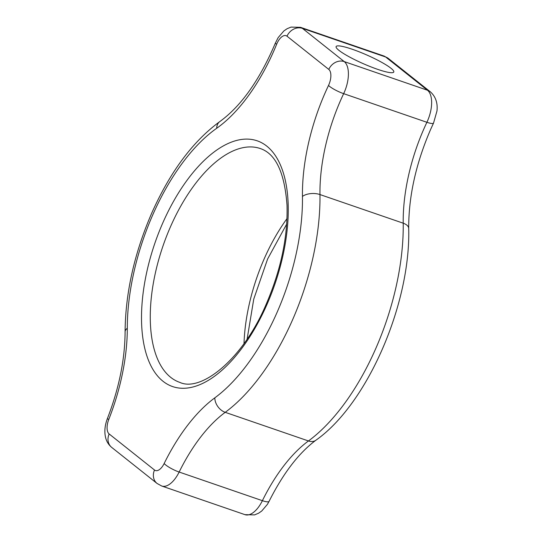 <?xml version="1.0" encoding="UTF-8"?>
<svg xmlns="http://www.w3.org/2000/svg" width="542" height="542" viewBox="0 0 542 542"><rect width="100%" height="100%" fill="white"/><g stroke="black" fill="none" stroke-linecap="round" stroke-linejoin="round"><path stroke-width="0.81" d="M338.933 50.352A31.511 4.682 23.8 0 0 370.477 66.686A31.511 4.682 23.8 0 0 393.783 72.011A31.511 4.682 23.8 0 0 390.958 68.245A31.511 4.682 23.8 0 0 359.421 51.91A31.511 4.682 23.8 0 0 336.115 46.578A31.511 4.682 23.8 0 0 338.933 50.352M266.766 304.929A129.958 63.4 109 0 1 163.02 381.277A129.958 63.4 109 0 1 163 222.45A129.958 63.4 109 0 1 266.745 146.103A129.958 63.4 109 0 1 266.766 304.929M170.716 226.238A123.657 60.325 -71 0 0 179.863 382.408C201.163 392.367 243.053 359.136 266.203 304.177C280.959 269.801 287.897 236.813 287.016 205.194C284.604 172.6 275.702 153.718 260.309 148.549A123.657 60.325 -71 0 0 170.716 226.238M244.015 343.567A123.657 60.325 109 0 1 264.361 258.453A123.657 60.325 109 0 1 286.996 218.636M325.349 92.35A138.657 67.642 109 0 1 328.506 85.453A12.608 6.152 -71 0 0 328.798 84.823A12.608 6.152 -71 0 0 328.791 69.417L286.996 36.192A12.608 6.152 -71 0 0 276.928 43.597A12.608 6.152 -71 0 0 276.657 44.241A138.657 67.642 109 0 1 216.698 128.278A155.168 75.704 -71 0 0 152.939 214.449A155.168 75.704 -71 0 0 127.295 328.283A138.657 67.642 109 0 1 108.752 419.508A12.608 6.152 -71 0 0 109.152 433.959L154.511 470.016A12.608 6.152 -71 0 0 164.145 463.539A138.657 67.642 109 0 1 214.815 397.848A155.168 75.704 -71 0 0 302.456 196.441A138.657 67.642 109 0 1 325.349 92.35M216.698 128.278A12.608 9.119 -125.1 0 1 219.849 121.55C241.231 106.029 259.747 79.864 275.397 43.048L278.141 37.649L283.873 30.935L287.125 28.706L291.02 27.1L300.566 27.337A25.21 12.297 109 0 1 302.429 28.367L344.231 61.592A25.21 12.297 109 0 1 344.231 92.404A25.21 12.297 109 0 1 343.655 93.658A126.049 61.497 -71 0 0 340.789 99.931A126.049 61.497 -71 0 0 319.97 194.558A167.776 81.849 109 0 1 292.267 320.505A167.776 81.849 109 0 1 225.215 412.327A126.049 61.497 -71 0 0 179.151 472.041L262.389 500.679A126.049 61.497 109 0 1 308.452 440.958A167.776 81.849 -71 0 0 375.504 349.143A167.776 81.849 -71 0 0 403.214 223.189A126.049 61.497 109 0 1 424.027 128.562A126.049 61.497 109 0 1 426.9 122.289A25.21 12.297 -71 0 0 427.469 121.035A25.21 12.297 -71 0 0 427.469 90.229L385.667 57.005A25.21 12.297 -71 0 0 383.811 55.975L388.478 58.543A12.608 10.84 128.5 0 0 385.667 57.005L302.429 28.367A12.608 10.84 128.5 0 0 286.996 36.192M302.456 196.441A12.608 6.531 179.2 0 1 319.97 194.558L403.214 223.189A12.608 6.531 179.2 0 1 408.702 228.48C408.573 196.705 415.849 163.765 430.524 129.653L433.539 123.075A12.608 2.473 -154.6 0 1 426.9 122.289L343.655 93.658A12.608 2.473 -154.6 0 1 328.506 85.453M328.791 69.417A12.608 10.84 128.5 0 1 344.231 61.592L427.469 90.229A12.608 10.84 128.5 0 1 430.28 91.767L388.478 58.543M214.815 397.848A12.608 8.997 -126.3 0 0 225.215 412.327L308.452 440.958A12.608 8.997 -126.3 0 0 315.918 440.219C298.798 452.949 283.195 473.315 269.096 501.309L267.402 504.365L261.711 511.045L258.534 513.24L254.537 514.9L244.984 514.663A25.21 12.297 -71 0 0 262.389 500.679A12.608 2.757 26.2 0 0 269.096 501.309M164.145 463.539A12.608 2.757 26.2 0 0 179.151 472.041A25.21 12.297 109 0 1 161.746 486.025L244.984 514.663M275.397 43.048A12.608 1.267 22.2 0 0 276.657 44.241M127.295 328.283A12.608 6.355 180 0 0 125.094 331.873C124.938 359.495 119.05 388.363 107.431 418.478C104.938 425.016 104.267 431.127 105.426 436.805C106.313 441.12 108.414 444.65 111.713 447.407A12.608 10.84 128.5 0 1 109.152 433.959M108.752 419.508A12.608 0.976 -158.5 0 1 107.431 418.478M154.511 470.016A12.608 10.84 128.5 0 0 157.072 483.464L111.713 447.407M247.125 339.089L253.758 299.082L267.613 258.995L286.691 224.076M125.094 331.873C125.446 292.876 134.348 253.236 151.807 212.938C170.222 171.746 192.898 141.279 219.849 121.55M430.28 91.767C437.347 97.966 437.543 106.252 436.947 111.09L433.539 123.075M300.566 27.337L383.811 55.975M408.702 228.48C410.748 303.683 367.49 403.939 315.918 440.219M157.072 483.464L161.746 486.025"/></g></svg>
